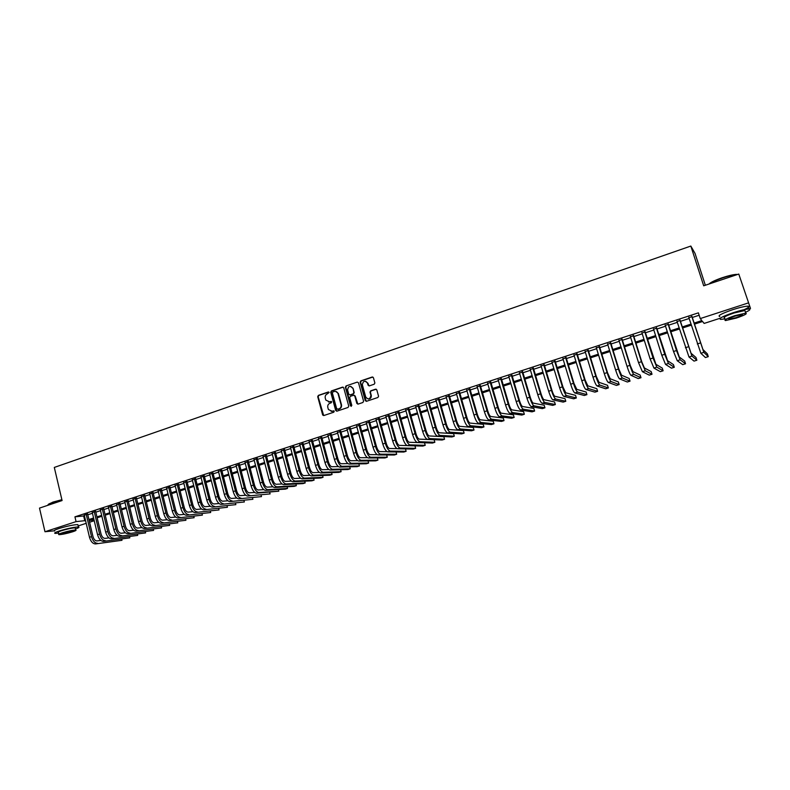 <?xml version="1.0" encoding="UTF-8"?>
<svg xmlns="http://www.w3.org/2000/svg" width="790" height="790" viewBox="0 0 790 790"><rect width="100%" height="100%" fill="white"/><g stroke="black" fill="none" stroke-linecap="round" stroke-linejoin="round"><path stroke-width="1.19" d="M329.134 392.472L328.285 391.988L318.38 395.375L317.718 396.699L322.695 415.046L323.831 415.54L333.785 412.212L334.209 411.185L332.106 411.225L328.413 409.526L327.81 407.482C327.465 405.458 328.166 404.046 329.934 403.236L331.217 402.801L331.652 401.774L329.549 401.814L325.855 400.105L325.263 398.091C324.917 396.067 325.618 394.654 327.386 393.845L329.134 392.472M328.778 392.028L318.804 395.425L318.143 396.748L323.683 415.57M333.864 410.82L332.106 411.225M331.316 401.409L329.549 401.814M374.174 384.226L374.885 382.992L373.423 377.709L372.169 377.018L360.852 380.879L360.161 382.182L365.247 400.599L366.491 401.3L377.867 397.498L378.568 396.274L376.81 389.895L375.556 389.194L370.688 390.833L369.987 392.097L370.915 395.494C369.987 399.424 368.259 399.918 365.721 397.005L362.343 384.769C363.193 380.79 364.911 380.247 367.508 383.16L368.061 385.174L369.315 385.875L374.174 384.226M54.075 530.841L44.981 531.739L39.5 508.098L62.084 500.544L54.303 467.433L690.835 246.055L703.693 285.802L738.778 274.061L750.5 308.426L748.841 308.959M44.981 531.739L76.067 521.627L85.547 520.61M694.094 323.1L701.856 320.582L700.246 318.577L698.399 312.85L74.931 516.838L76.067 521.627M700.246 318.577L748.268 302.955M343.729 387.831L342.505 387.14L331.395 390.932L330.734 392.255L335.691 410.474L336.905 411.175L348.064 407.452L348.736 406.109L343.729 387.831M346.05 385.935L357.268 382.103L358.502 382.795L363.578 401.192L362.887 402.495L358.058 404.115L356.823 403.413L354.779 395.958L353.545 395.267L350.355 396.343L349.694 397.686L351.807 405.418L350.484 405.863L345.378 387.268L346.05 385.935L357.268 382.103M87.631 514.093L84.263 515.189M95.649 511.466L92.282 512.572M103.717 508.839L100.35 509.935M111.834 506.183L108.467 507.289M119.991 503.516L116.624 504.622M128.197 500.84L124.84 501.936M136.463 498.144L133.095 499.24M144.768 495.429L141.4 496.525M153.122 492.693L149.754 493.799M161.525 489.948L158.168 491.044M169.978 487.193L166.621 488.289M178.491 484.408L175.133 485.504M187.042 481.614L183.685 482.71M195.653 478.799L192.296 479.895M204.314 475.975L200.966 477.071M213.024 473.131L209.676 474.217M221.793 470.267L218.445 471.353M230.611 467.384L227.263 468.47M239.489 464.481L236.141 465.577M248.416 461.567L245.078 462.654M257.402 458.635L254.054 459.721M266.437 455.682L263.1 456.768M275.532 452.709L272.195 453.796M284.686 449.717L281.349 450.804M293.89 446.706L290.562 447.802M303.153 443.684L299.825 444.77M312.485 440.632L309.157 441.719M321.866 437.571L318.538 438.657M331.306 434.49L327.988 435.576M340.806 431.38L337.488 432.466M350.365 428.259L347.057 429.345M359.993 425.119L356.685 426.195M369.671 421.949L366.372 423.035M379.417 418.769L376.119 419.846M389.233 415.57L385.935 416.646M399.098 412.341L395.81 413.417M409.042 409.092L405.744 410.168M419.036 405.823L415.747 406.899M429.108 402.535L425.82 403.611M439.24 399.226L435.962 400.303M449.431 395.899L446.162 396.965M459.701 392.541L456.432 393.608M470.03 389.174L466.772 390.24M480.429 385.767L477.17 386.833M490.906 382.35L487.647 383.417M501.443 378.904L498.194 379.97M512.058 375.438L508.809 376.504M522.733 371.952L519.494 373.008M533.487 368.436L530.258 369.493M544.32 364.901L541.091 365.958M555.222 361.336L551.993 362.393M566.193 357.751L562.974 358.808M577.243 354.147L574.034 355.194M588.362 350.513L585.163 351.56M599.571 346.85L596.371 347.896M610.848 343.166L607.658 344.213M622.204 339.463L619.014 340.5M633.639 335.72L630.46 336.757M645.154 331.958L641.984 332.995M656.747 328.176L653.587 329.203M668.429 324.354L665.269 325.391M680.18 320.513L677.04 321.55M74.931 516.838L84.421 515.88M87.799 514.784L92.45 513.263M95.817 512.167L100.518 510.626M103.885 509.53L108.635 507.98M112.002 506.884L116.792 505.314M120.159 504.218L125.008 502.638M128.375 501.541L133.263 499.942M136.631 498.846L141.578 497.226M144.935 496.13L149.932 494.5M153.29 493.404L158.336 491.755M161.703 490.659L166.799 488.99M170.156 487.894L175.311 486.215M178.668 485.119L183.863 483.421M187.22 482.325L192.483 480.616M195.831 479.52L201.144 477.782M204.492 476.686L209.864 474.938M213.211 473.842L218.633 472.074M221.98 470.978L227.451 469.201M230.799 468.105L236.328 466.298M239.676 465.211L245.265 463.384M248.603 462.288L254.252 460.452M257.589 459.355L263.287 457.499M266.625 456.413L272.392 454.526M275.72 453.44L281.546 451.544M284.874 450.448L290.76 448.532M294.087 447.446L300.022 445.511M303.35 444.424L309.354 442.459M312.682 441.373L318.745 439.398M322.063 438.312L328.186 436.317M331.504 435.231L337.695 433.216M341.013 432.13L347.254 430.086M350.572 429.01L356.882 426.946M360.201 425.869L366.58 423.786M369.878 422.709L376.326 420.606M379.635 419.52L386.142 417.397M389.44 416.32L396.017 414.177M399.315 413.101L405.961 410.928M409.25 409.852L415.965 407.66M419.253 406.593L426.037 404.371M429.326 403.305L436.179 401.063M439.457 399.997L446.38 397.735M449.658 396.669L456.65 394.388M459.918 393.321L466.989 391.01M470.257 389.944L477.397 387.613M480.656 386.547L487.874 384.187M491.133 383.13L498.421 380.75M501.67 379.684L509.037 377.284M512.285 376.228L519.731 373.798M522.97 372.742L530.495 370.283M533.724 369.226L541.328 366.748M544.557 365.691L552.23 363.183M555.459 362.136L563.221 359.598M566.43 358.551L574.271 355.994M577.48 354.947L585.41 352.36M588.609 351.313L596.618 348.696M599.817 347.659L607.905 345.013M611.095 343.976L619.271 341.3M622.451 340.263L630.716 337.567M633.886 336.53L642.24 333.805M645.41 332.768L653.844 330.022M657.004 328.986L665.526 326.201M668.686 325.174L677.297 322.36M680.447 321.332L689.147 318.498M692.287 317.471L699.17 315.23M692.03 316.652L688.89 317.679M705.342 285.249L695.042 253.422L690.835 246.055M738.778 274.061L750.5 308.426M720.322 318.192L704.137 323.426L702.596 321.5L694.43 324.147M94.227 520.729L89.566 522.239M86.189 523.326L78.171 525.923M89.142 520.462L94.059 520.027M691.289 325.164L682.57 327.988M679.42 329.015L670.789 331.81M667.629 332.837L659.097 335.602M655.927 336.629L647.484 339.374M644.304 340.401L635.95 343.107M632.76 344.144L624.495 346.82M621.305 347.857L613.119 350.513M609.919 351.55L601.822 354.177M598.613 355.214L590.604 357.811M587.395 358.848L579.455 361.425M576.246 362.462L568.395 365.01M565.166 366.056L557.394 368.575M554.175 369.621L546.482 372.11M543.253 373.166L535.64 375.625M532.401 376.682L524.866 379.121M521.627 380.178L514.171 382.587M510.923 383.644L503.536 386.034M500.287 387.09L492.98 389.46M489.721 390.517L482.493 392.857M479.234 393.914L472.084 396.234M468.806 397.301L461.735 399.592M458.457 400.649L451.446 402.93M448.167 403.986L441.235 406.238M437.956 407.304L431.093 409.526M427.805 410.593L421.011 412.795M417.713 413.861L410.988 416.044M407.699 417.11L401.043 419.273M397.745 420.339L391.159 422.472M387.851 423.549L381.333 425.662M378.025 426.728L371.567 428.822M368.259 429.898L361.869 431.972M358.561 433.038L352.231 435.093M348.913 436.169L342.663 438.193M339.335 439.27L333.143 441.284M329.815 442.361L323.693 444.345M320.365 445.422L314.292 447.397M310.964 448.473L304.95 450.419M301.622 451.505L295.677 453.43M292.34 454.507L286.454 456.423M283.116 457.499L277.29 459.395M273.952 460.471L268.185 462.348M264.838 463.424L259.13 465.28M255.782 466.367L250.134 468.194M246.786 469.28L241.197 471.097M237.849 472.183L232.309 473.97M228.952 475.057L223.471 476.834M220.124 477.92L214.692 479.688M211.345 480.774L205.973 482.512M202.615 483.599L197.303 485.327M193.935 486.413L188.682 488.121M185.314 489.207L180.11 490.896M176.743 491.992L171.588 493.661M168.231 494.747L163.125 496.406M159.758 497.493L154.702 499.132M151.344 500.228L146.338 501.848M142.97 502.934L138.023 504.543M134.656 505.639L129.758 507.219M126.38 508.316L121.532 509.886M118.164 510.982L113.365 512.542M109.988 513.628L105.238 515.169M101.861 516.265L97.16 517.796M93.783 518.882L89.132 520.393M88.924 519.514L93.576 518.003M96.953 516.907L101.653 515.386M105.021 514.29L109.78 512.75M113.148 511.653L117.947 510.093M121.314 509.007L126.173 507.427M129.54 506.331L134.438 504.741M137.806 503.655L142.753 502.045M146.12 500.949L151.117 499.329M154.484 498.233L159.541 496.594M162.898 495.508L168.003 493.849M171.371 492.763L176.525 491.084M179.883 489.998L185.087 488.309M188.455 487.213L193.708 485.504M197.066 484.418L202.388 482.69M205.736 481.604L211.108 479.856M214.465 478.77L219.887 477.012M223.244 475.926L228.725 474.148M232.072 473.052L237.612 471.255M240.96 470.169L246.549 468.361M249.897 467.275L255.545 465.438M258.893 464.352L264.601 462.496M267.938 461.419L273.705 459.543M277.043 458.457L282.869 456.571M286.207 455.484L292.093 453.579M295.43 452.492L301.375 450.567M304.703 449.48L310.707 447.535M314.035 446.449L320.108 444.484M323.436 443.407L329.568 441.413M332.886 440.336L339.078 438.322M342.406 437.245L348.657 435.221M351.975 434.144L358.295 432.091M361.613 431.014L367.992 428.94M371.31 427.864L377.758 425.771M381.066 424.704L387.584 422.581M390.882 421.514L397.469 419.372M400.767 418.305L407.423 416.142M410.721 415.076L417.446 412.894M420.734 411.827L427.528 409.625M430.817 408.558L437.68 406.327M440.958 405.26L447.891 403.009M451.169 401.942L458.17 399.671M461.449 398.614L468.529 396.313M471.798 395.257L478.947 392.936M482.206 391.87L489.435 389.529M492.693 388.473L499.991 386.103M503.25 385.046L510.626 382.646M513.875 381.6L521.331 379.18M524.57 378.124L532.105 375.685M535.344 374.628L542.947 372.159M546.176 371.112L553.869 368.614M557.098 367.567L564.86 365.049M568.089 364.002L575.94 361.455M579.149 360.408L587.079 357.84M590.288 356.794L598.307 354.197M601.506 353.15L609.604 350.523M612.803 349.486L620.989 346.83M624.169 345.793L632.444 343.117M635.624 342.08L643.978 339.364M647.158 338.337L655.601 335.602M658.771 334.565L667.303 331.8M670.463 330.773L679.084 327.978M682.234 326.951L690.954 324.127M83.691 516.117L84.816 520.847M328.502 401.972L329.973 401.863M331.119 411.383L332.521 411.264M343.137 387.149L331.82 390.991L331.158 392.314L336.747 411.215M332.817 391.988L332.353 392.926L336.738 409.003L338.93 408.944C340.697 408.144 341.418 406.722 341.063 404.687L337.982 393.459C337.192 391.751 335.918 391.109 334.18 391.524L332.817 391.988M335.72 391.435L338.397 393.519L341.468 404.737C341.823 406.761 341.112 408.183 339.344 408.993L337.972 409.447M354.167 395.276L355.184 396.017L357.86 404.154M346.464 385.994L345.793 387.327L351.274 406.376M353.061 388.305L352.656 388.246C349.99 385.352 348.301 385.935 347.58 389.984L348.755 394.259L349.97 394.921L353.15 393.845L353.821 392.502L353.061 388.305L350.75 386.34M353.061 388.325L354.226 392.561L353.555 393.904L350.375 394.97M365.612 381.244L367.903 383.229L369.058 385.925M368.12 399.009C370.312 399.049 371.369 397.893 371.31 395.553L370.865 395.276M376.198 389.203L371.073 390.892L370.382 392.156L371.251 395.326M372.841 377.037L361.247 380.948L360.566 382.251L366.274 401.34M95.511 543.935L121.976 540.311L95.511 543.935C92.805 543.816 90.801 541.594 89.497 537.269L84.184 514.863M97.516 543.303C94.82 543.184 92.815 540.962 91.512 536.627L86.179 514.201M87.552 513.757L92.953 536.469C93.812 539.353 95.146 540.834 96.953 540.913L100.863 540.449M121.788 539.205L121.976 540.311L121.709 539.215M48.239 504.435L52.91 502.104L61.887 499.695M61.946 499.942L52.792 502.401C49.148 503.645 47.598 504.524 48.151 505.007M75.455 529.004C78.733 527.819 79.721 527.137 78.417 526.95C74.151 527.088 67.841 528.411 59.457 530.91C55.191 532.342 53.769 533.161 55.201 533.398L58.618 533.132M78.032 525.33L77.864 524.609C73.598 524.728 67.278 526.031 58.904 528.55C54.648 529.971 53.226 530.811 54.648 531.048M58.855 534.159L58.47 532.5C57.443 532.332 58.47 531.729 61.541 530.702C67.565 528.905 72.117 527.957 75.178 527.858L75.307 528.362M62.055 532.885C58.974 533.902 57.947 534.494 58.974 534.652C62.055 534.544 66.587 533.596 72.581 531.808C75.682 530.781 76.719 530.179 75.692 530.021C72.621 530.13 68.078 531.077 62.055 532.885M70.725 531.996L72.729 530.841L63.951 532.687L61.956 533.833L70.725 531.996M709.064 284.005C710.684 282.297 715.138 280.183 722.435 277.646C728.252 275.74 732.774 274.663 736.013 274.416L737.534 274.476M737.139 274.604L736.438 274.624C733.12 274.881 728.479 275.977 722.524 277.942C716.017 280.174 711.622 282.168 709.351 283.906M745.484 312.297C749.838 310.292 750.964 309.206 748.861 309.038C745.898 309.117 740.872 310.272 733.801 312.504C722.495 316.415 718.14 318.716 720.717 319.397L724.934 318.874M744.062 309.69C748.802 307.547 750.095 306.372 747.923 306.174C744.95 306.244 739.934 307.389 732.863 309.631C721.566 313.561 717.211 315.872 719.808 316.583M725.2 319.713L724.637 317.975C722.781 317.471 725.931 315.812 734.068 312.998L744.901 310.51L745.187 311.388M734.927 315.635C726.78 318.439 723.63 320.088 725.477 320.572L736.25 318.094C744.397 315.299 747.567 313.65 745.76 313.136L734.927 315.635M736.023 317.659C741.267 315.862 743.311 314.795 742.146 314.469L735.164 316.079C729.92 317.886 727.886 318.943 729.071 319.259L736.023 317.659M103.549 541.397L129.807 537.862L103.549 541.397C100.863 541.278 98.869 539.047 97.555 534.702L92.203 512.236M105.564 540.765C102.878 540.637 100.883 538.405 99.58 534.06L94.217 511.584M95.57 511.14L101.011 533.902C101.88 536.795 103.204 538.286 104.991 538.375L108.981 537.911M129.609 536.726L129.807 537.862L129.54 536.736M111.627 538.859L137.697 535.393L111.627 538.859C108.961 538.721 106.976 536.479 105.663 532.124L100.271 509.599M113.651 538.217C110.995 538.079 109.01 535.837 107.697 531.482L102.295 508.938M103.638 508.503L109.109 531.324C109.988 534.228 111.311 535.719 113.079 535.817L117.147 535.353M137.47 534.238L137.697 535.393L137.421 534.247M119.754 536.292L145.617 532.904L119.754 536.292C117.117 536.153 115.133 533.902 113.819 529.537L108.378 506.953M121.798 535.65C119.162 535.511 117.177 533.25 115.863 528.885L110.422 506.281M111.746 505.847L117.266 528.737C118.145 531.64 119.458 533.151 121.216 533.25L125.363 532.786M145.38 531.739L145.617 532.904L145.34 531.749M127.931 533.724L153.586 530.406L127.931 533.724C125.314 533.566 123.339 531.305 122.016 526.92L116.545 504.287M129.985 533.072C127.368 532.924 125.393 530.653 124.07 526.268L118.589 503.615M119.912 503.181L125.462 526.13C126.341 529.043 127.654 530.554 129.402 530.663L133.629 530.199M153.339 529.221L153.586 530.406L153.3 529.231M136.156 531.127L161.604 527.898L136.156 531.127C133.559 530.969 131.594 528.698 130.261 524.303L124.751 501.601M138.22 530.485C135.623 530.317 133.668 528.036 132.335 523.642L126.815 500.929M128.118 500.505L133.717 523.503C134.596 526.426 135.9 527.947 137.628 528.066L141.943 527.601M161.338 526.693L161.604 527.898L161.308 526.693M144.432 528.53L169.672 525.37L144.432 528.53C141.854 528.352 139.899 526.071 138.566 521.667L133.016 498.905M146.506 527.868C143.928 527.7 141.983 525.409 140.64 520.995L135.08 498.223M136.374 497.799L142.012 520.867C142.901 523.8 144.195 525.33 145.913 525.449L150.297 524.995M169.386 524.145L169.672 525.37L169.366 524.145M152.747 525.903L177.78 522.832L152.747 525.903C150.199 525.725 148.244 523.424 146.91 519.01L141.321 496.189M154.84 525.251C152.292 525.064 150.347 522.763 149.004 518.339L143.405 495.508M144.679 495.093L150.357 518.21C151.245 521.153 152.539 522.684 154.238 522.812L158.711 522.358M177.474 521.578L177.78 522.832L177.464 521.578M161.12 523.266L185.927 520.274L161.12 523.266C158.593 523.079 156.647 520.768 155.304 516.334L149.675 493.454M163.214 522.605C160.696 522.417 158.76 520.096 157.407 515.663L151.769 492.772M153.033 492.358L158.75 515.544C159.649 518.497 160.933 520.037 162.622 520.166L167.184 519.721M185.927 520.274L185.611 519M169.534 520.62L194.133 517.707L169.534 520.62C167.036 520.413 165.1 518.092 163.757 513.648L158.079 490.709M171.647 519.948C169.149 519.751 167.223 517.42 165.87 512.977L160.192 490.017M161.436 489.612L167.194 512.858C168.092 515.821 169.376 517.361 171.045 517.509L175.696 517.065M194.133 517.707L193.807 516.403M178.007 517.944L202.378 515.12L178.007 517.944C175.528 517.736 173.603 515.406 172.25 510.942L166.542 487.944M180.13 517.282C177.661 517.065 175.736 514.725 174.383 510.271L168.655 487.252M169.899 486.847L175.696 510.162C176.595 513.125 177.869 514.685 179.528 514.833L184.258 514.389M202.378 515.12L202.042 513.796M186.529 515.268L210.673 512.522L186.529 515.268C184.07 515.04 182.164 512.7 180.801 508.227L175.044 485.169M188.672 514.596C186.213 514.369 184.307 512.019 182.944 507.545L177.177 484.468M178.402 484.072L184.248 507.437C185.146 510.409 186.42 511.979 188.05 512.137L192.879 511.703M210.673 512.522L210.338 511.17M195.1 512.562L219.018 509.915L195.1 512.562C192.671 512.335 190.765 509.975 189.403 505.491L183.606 482.364M197.253 511.89C194.824 511.653 192.928 509.293 191.555 504.81L185.749 481.663M186.953 481.268L192.839 504.701C193.748 507.684 195.012 509.264 196.631 509.422L201.549 508.997M219.018 509.915L218.672 508.533M203.721 509.846L227.411 507.279L203.721 509.846C201.312 509.599 199.426 507.239 198.053 502.736L192.217 479.56M205.894 509.165C203.484 508.918 201.598 506.548 200.226 502.055L194.37 478.849M195.565 478.464L201.489 501.956C202.408 504.948 203.662 506.528 205.262 506.696L210.278 506.281M227.411 507.279L227.056 505.867M212.401 507.121L235.855 504.642L212.401 507.121C210.012 506.864 208.135 504.484 206.753 499.971L200.877 476.726M214.574 506.43C212.204 506.173 210.318 503.793 208.945 499.28L203.05 476.015M204.225 475.629L210.199 499.191C211.118 502.183 212.362 503.773 213.952 503.951L219.057 503.546M235.855 504.642L235.489 503.191M221.131 504.366L244.347 501.976L221.131 504.366C218.771 504.099 216.894 501.709 215.512 497.187L209.587 473.872M223.323 503.674C220.963 503.408 219.097 501.008 217.714 496.485L211.779 473.161M212.935 472.785L218.958 496.406C219.877 499.408 221.121 501.008 222.691 501.196L227.895 500.801M244.347 501.976L243.962 500.505M229.91 501.601L252.889 499.3L229.91 501.601C227.579 501.324 225.713 498.915 224.321 494.382L218.356 471.008M232.112 500.909C229.791 500.623 227.925 498.214 226.533 493.681L220.558 470.297M221.704 469.922L227.767 493.602C228.685 496.624 229.93 498.223 231.48 498.421L236.783 498.036M252.889 499.3L252.494 497.799M238.748 498.816L261.48 496.614L238.748 498.816C236.437 498.529 234.591 496.11 233.188 491.568L227.174 468.124M240.96 498.125C238.659 497.828 236.812 495.409 235.42 490.857L229.396 467.404M230.522 467.038L236.625 490.788C237.553 493.809 238.787 495.429 240.318 495.626L245.73 495.251M261.48 496.614L261.075 495.073M247.635 496.021L270.121 493.908L247.635 496.021C245.354 495.715 243.508 493.286 242.105 488.724L236.052 465.231M249.867 495.32C247.586 495.014 245.749 492.575 244.347 488.013L238.284 464.5M239.4 464.135L245.542 487.944C246.48 490.985 247.705 492.604 249.215 492.812L254.726 492.456M270.121 493.908L269.706 492.328M256.582 493.207L258.824 492.496L278.811 491.183L256.582 493.207C254.321 492.891 252.494 490.452 251.082 485.87L244.979 462.308M258.824 492.496C256.572 492.18 254.745 489.731 253.333 485.159L247.221 461.577M248.327 461.222L254.518 485.1C255.456 488.141 256.671 489.77 258.172 489.988L263.781 489.642M278.811 491.183L278.386 489.563M265.578 490.373L267.83 489.662L287.55 488.437L285.368 489.129L265.578 490.373C263.346 490.047 261.529 487.588 260.117 482.996L253.965 459.375M267.83 489.662C265.618 489.326 263.801 486.867 262.379 482.275L256.227 458.635M257.303 458.279L263.544 482.226C264.492 485.277 265.697 486.916 267.178 487.144L272.896 486.818M287.55 488.437L287.116 486.788M274.634 487.519L276.905 486.798L296.349 485.682L294.147 486.373L274.634 487.519C272.432 487.183 270.624 484.714 269.202 480.113L263.011 456.423M276.905 486.798C274.713 486.462 272.906 483.994 271.484 479.382L265.272 455.682M266.349 455.326L272.629 479.332C273.577 482.404 274.782 484.043 276.243 484.28L282.07 483.974M296.349 485.682L295.904 483.994M283.738 484.645L286.029 483.924L305.197 482.917L302.985 483.608L283.738 484.645C281.566 484.3 279.769 481.821 278.347 477.2L272.106 453.45M286.029 483.924C283.857 483.579 282.07 481.09 280.638 476.469L274.387 452.7M275.443 452.354L281.773 476.429C282.721 479.5 283.916 481.159 285.358 481.396L291.303 481.11M305.197 482.917L304.733 481.179M292.902 481.762L295.203 481.041L314.104 480.123L311.872 480.824L292.902 481.762C290.76 481.396 288.972 478.908 287.54 474.276L281.26 450.458M295.203 481.041C293.07 480.675 291.283 478.177 289.851 473.546L283.551 449.707M284.588 449.362L290.967 473.506C291.925 476.587 293.11 478.256 294.532 478.503L300.595 478.236M314.104 480.123L313.62 478.345M302.126 478.859L304.446 478.128L323.051 477.318L320.809 478.019L302.126 478.859C300.012 478.483 298.235 475.975 296.803 471.334L290.463 447.446M304.446 478.128C302.333 477.753 300.565 475.244 299.124 470.593L292.774 446.686M293.801 446.36L300.23 470.563C301.188 473.654 302.363 475.323 303.765 475.58L309.947 475.343M323.051 477.318L322.567 475.491M311.408 475.935L313.739 475.195L332.067 474.504L329.805 475.205L311.408 475.935C309.325 475.55 307.557 473.022 306.115 468.371L299.736 444.415M313.739 475.195C311.665 474.81 309.897 472.292 308.456 467.631L302.057 443.654M303.064 443.328L309.542 467.601C310.5 470.702 311.675 472.381 313.057 472.647L319.367 472.44M332.067 474.504L331.553 472.618M320.75 472.993L323.09 472.252L341.122 471.66L338.851 472.371L320.75 472.993C318.696 472.598 316.938 470.06 315.487 465.389L309.058 441.373M323.09 472.252C321.046 471.857 319.298 469.319 317.847 464.639L311.398 440.603M312.386 440.287L318.913 464.619C319.881 467.729 321.036 469.418 322.409 469.695L328.838 469.517M341.122 471.66L340.609 469.734M330.141 470.03L332.501 469.29L350.247 468.806L347.956 469.517L330.141 470.03C328.117 469.625 326.379 467.078 324.927 462.387L318.449 438.302M332.501 469.29C330.487 468.875 328.749 466.327 327.287 461.637L320.799 437.532M321.767 437.216L328.344 461.627C329.312 464.737 330.467 466.446 331.81 466.722L338.377 466.584M350.247 468.806L349.703 466.821M339.601 467.058L341.971 466.307L359.42 465.932L357.12 466.653L339.601 467.058C337.606 466.633 335.878 464.066 334.417 459.365L327.89 435.211M341.971 466.307C339.986 465.883 338.268 463.315 336.797 458.615L330.26 434.441M331.207 434.135L337.834 458.605C338.811 461.735 339.957 463.444 341.28 463.73L347.985 463.621M359.42 465.932L358.858 463.888M349.121 464.056L351.51 463.305L368.644 463.039L366.333 463.76L349.121 464.056C347.156 463.621 345.437 461.044 343.966 456.334L337.389 432.11M351.51 463.305C349.555 462.861 347.837 460.284 346.366 455.563L339.779 431.33M340.707 431.024L347.383 455.573C348.36 458.704 349.506 460.422 350.809 460.728L357.653 460.659M368.644 463.039L368.071 460.935M358.7 461.044L361.099 460.284L377.936 460.126L375.606 460.856L358.7 461.044C356.764 460.59 355.066 458.003 353.584 453.272L346.958 428.98M361.099 460.284C359.174 459.829 357.475 457.232 355.994 452.502L349.358 428.2M350.266 427.904L356.991 452.512C357.979 455.662 359.114 457.39 360.388 457.696L367.399 457.677M377.936 460.126L377.334 457.963M368.338 458.003L370.757 457.242L387.278 457.203L384.937 457.933L368.338 458.003C366.432 457.538 364.743 454.941 363.262 450.191L356.586 425.84M370.757 457.242C368.861 456.778 367.172 454.171 365.691 449.421L358.996 425.05M359.894 424.753L366.669 449.441C367.656 452.591 368.782 454.329 370.036 454.645L377.205 454.675M387.278 457.203L386.656 454.971M378.035 454.951L380.464 454.181L396.679 454.26L394.319 455L378.035 454.951C376.168 454.477 374.49 451.86 372.999 447.101L366.274 422.67M380.464 454.181C378.608 453.707 376.939 451.08 375.447 446.32L368.703 421.88M369.572 421.593L376.405 446.34C377.393 449.51 378.509 451.258 379.753 451.584L387.1 451.663M396.679 454.26L396.037 451.959M387.791 451.87L390.25 451.1L406.129 451.297L403.759 452.038L387.791 451.87C385.964 451.386 384.296 448.75 382.795 443.98L376.02 419.49M390.25 451.1C388.423 450.606 386.754 447.969 385.263 443.2L378.469 418.69M379.319 418.404L386.201 443.229C387.199 446.399 388.305 448.157 389.519 448.493L397.064 448.631M406.129 451.297L405.468 448.918M397.617 448.779L400.086 447.999L415.649 448.315L413.269 449.066L397.617 448.779C395.82 448.276 394.171 445.629 392.66 440.84L385.826 416.281M400.086 447.999C398.288 447.496 396.639 444.849 395.138 440.06L388.295 415.471M389.124 415.204L396.067 440.089C397.064 443.279 398.16 445.047 399.355 445.392L407.146 445.59M415.649 448.315L414.957 445.856M407.512 445.669L409.99 444.889L425.227 445.313L422.828 446.064L407.512 445.669C405.744 445.145 404.105 442.489 402.594 437.69L395.701 413.051M409.99 444.889C408.233 444.365 406.593 441.699 405.082 436.89L398.18 412.242M398.999 411.975L405.991 436.939C406.988 440.129 408.084 441.906 409.25 442.262L424.516 442.795L425.227 445.313M417.456 442.528L419.954 441.748L434.856 442.291L432.446 443.052L417.456 442.528C415.728 441.995 414.098 439.329 412.587 434.51L405.645 409.803M419.954 441.748C418.236 441.205 416.607 438.529 415.096 433.71L408.144 408.993M408.934 408.726L415.975 433.759C416.982 436.969 418.068 438.746 419.214 439.112L434.144 439.763L434.856 442.291M427.479 439.378L429.987 438.588L444.553 439.26L442.124 440.02L427.479 439.378C425.78 438.835 424.161 436.139 422.64 431.31L415.649 406.534M429.987 438.588C428.299 438.035 426.689 435.339 425.168 430.501L418.157 405.714M418.937 405.458L426.027 430.56C427.044 433.779 428.111 435.576 429.247 435.952L443.832 436.722L444.553 439.26M437.551 436.199L440.089 435.409L454.309 436.199L451.87 436.969L437.551 436.199C435.892 435.646 434.293 432.94 432.762 428.091L425.721 403.246M440.089 435.409C438.43 434.836 436.84 432.13 435.31 427.281L428.249 402.416M429 402.169L436.149 427.341C437.166 430.57 438.233 432.377 439.339 432.762L453.579 433.661L454.309 436.199M447.703 433.009L450.251 432.199L464.125 433.127L461.666 433.898L447.703 433.009C446.074 432.426 444.494 429.711 442.953 424.842L435.853 399.928M450.251 432.199C448.631 431.626 447.051 428.901 445.511 424.032L438.401 399.098M439.131 398.861L446.34 424.102C447.357 427.341 448.414 429.158 449.49 429.553L463.394 430.58L464.125 433.127M457.914 429.79L460.481 428.98L474.01 430.037L471.531 430.807L457.914 429.79C456.324 429.197 454.754 426.462 453.213 421.584L446.054 396.6M460.481 428.98C458.901 428.387 457.331 425.652 455.791 420.764L448.611 395.76M449.332 395.533L456.59 420.843C457.617 424.092 458.664 425.919 459.721 426.324L473.269 427.479L474.01 430.037M468.194 426.551L470.781 425.741L483.944 426.916L481.456 427.696L468.194 426.551C466.643 425.948 465.093 423.193 463.532 418.305L456.324 393.242M470.781 425.741C469.23 425.129 467.68 422.374 466.13 417.476L458.901 392.403M459.592 392.176L466.91 417.564C467.947 420.823 468.974 422.66 470.01 423.075L483.204 424.349L483.944 426.916M478.543 423.292L481.14 422.472L493.957 423.786L491.449 424.566L478.543 423.292C477.032 422.67 475.491 419.905 473.931 414.997L466.663 389.865M481.14 422.472C479.639 421.85 478.098 419.075 476.538 414.167L469.25 389.016M469.922 388.799L477.298 414.256C478.335 417.525 479.362 419.372 480.369 419.796L493.207 421.208L493.957 423.786M488.961 420.013L491.578 419.184L504.02 420.626L501.502 421.416L488.961 420.013C487.479 419.372 485.959 416.597 484.398 411.669L477.061 386.468M491.578 419.184C490.106 418.542 488.585 415.757 487.015 410.83L479.678 385.609M480.32 385.401L487.766 410.938C488.803 414.217 489.81 416.073 490.797 416.508L503.269 418.048L504.02 420.626M499.448 416.705L502.085 415.876L514.152 417.456L511.614 418.256L499.448 416.705C498.006 416.053 496.495 413.259 494.925 408.321L487.539 383.041M502.085 415.876C500.653 415.224 499.142 412.42 497.572 407.472L490.165 382.182M490.797 381.975L498.293 407.591C499.339 410.879 500.337 412.745 501.295 413.19L513.391 414.869L514.152 417.456M510.004 413.387L512.651 412.548L524.353 414.256L521.795 415.066L510.004 413.387C508.602 412.716 507.111 409.901 505.531 404.944L498.085 379.595M512.651 412.548C511.258 411.876 509.777 409.062 508.187 404.095L500.732 378.726M501.334 378.529L508.888 404.223C509.935 407.522 510.933 409.398 511.861 409.852L523.582 411.669L524.353 414.256M520.63 410.04L523.296 409.2L534.613 411.047L532.045 411.847L520.63 410.04C519.267 409.348 517.796 406.524 516.206 401.547L508.701 376.129M523.296 409.2C521.943 408.509 520.472 405.675 518.882 400.698L511.367 375.25M511.94 375.062L519.553 400.826C520.61 404.134 521.598 406.021 522.496 406.485L533.843 408.44L534.613 411.047M531.324 406.672L534.01 405.823L544.942 407.808L542.355 408.618L531.324 406.672C530.001 405.971 528.55 403.117 526.95 398.13L519.386 372.633M534.01 405.823C532.697 405.112 531.245 402.268 529.646 397.271L522.072 371.754M522.625 371.577L530.297 397.41C531.364 400.728 532.332 402.633 533.211 403.107L544.162 405.201L544.942 407.808M542.098 403.275L544.804 402.426L555.34 404.549L552.733 405.369L542.098 403.275C540.814 402.554 539.373 399.701 537.773 394.694L530.149 369.118M544.804 402.426C543.53 401.705 542.088 398.841 540.488 393.825L532.845 368.239M533.378 368.061L541.111 393.973C542.177 397.301 543.135 399.217 543.994 399.701L554.55 401.942L555.34 404.549M552.941 399.859L555.666 398.999L565.798 401.281L563.181 402.1L552.941 399.859C551.697 399.128 550.274 396.244 548.665 391.228L540.972 365.572M555.666 398.999C554.432 398.269 553.01 395.385 551.4 390.359L543.698 364.684M544.201 364.526L552.003 390.507C553.069 393.854 554.017 395.77 554.847 396.274L565.008 398.654L565.798 401.281M563.853 396.422L566.598 395.563L576.335 397.972L573.698 398.802L563.853 396.422C562.658 395.672 561.246 392.778 559.626 387.742L551.884 362.018M566.598 395.563C565.403 394.803 564.001 391.909 562.381 386.863L554.62 361.119M555.103 360.961L562.964 387.021L565.768 392.818L575.535 395.346L576.335 397.972M574.844 392.966L577.608 392.097L586.931 394.654L584.274 395.484L574.844 392.966C573.688 392.196 572.296 389.282 570.666 384.226L562.865 358.423M577.608 392.097C576.453 391.317 575.071 388.404 573.441 383.348L565.62 357.524M566.075 357.376L574.004 383.515L576.769 389.342L586.131 392.018L586.931 394.654M585.913 389.48L588.688 388.601L597.605 391.317L594.929 392.146L585.913 389.48C584.798 388.69 583.425 385.767 581.786 380.691L573.915 354.809M588.688 388.601C587.582 387.811 586.21 384.878 584.58 379.802L576.69 353.91M577.125 353.762L585.114 379.98L587.849 385.846L596.796 388.67L597.605 391.317M597.052 385.964L599.847 385.086L608.34 387.949L605.654 388.789L597.052 385.964C595.976 385.165 594.623 382.222 592.984 377.126L585.044 351.175M599.847 385.086C598.79 384.276 597.438 381.333 595.788 376.238L587.839 350.266M588.244 350.128L596.302 376.425L599.008 382.321L607.53 385.293L608.34 387.949M608.27 382.439L611.085 381.55L619.153 384.562L616.447 385.411L608.27 382.439C607.243 381.61 605.9 378.647 604.251 373.542L596.252 347.511M611.085 381.55C610.068 380.721 608.735 377.758 607.085 372.643L599.067 346.593M599.452 346.464L607.569 372.841L610.236 378.775L618.333 381.906L619.153 384.562M619.567 378.874L622.402 377.985L630.035 381.155L627.309 382.005L619.567 378.874C618.58 378.035 617.257 375.062 615.598 369.937L607.54 343.828M622.402 377.985C621.424 377.136 620.111 374.154 618.452 369.029L610.374 342.9M610.729 342.781L618.906 369.236L621.542 375.201L629.205 378.489L630.035 381.155M630.933 375.299L633.787 374.401L640.986 377.719L638.241 378.578L630.933 375.299C629.995 374.44 628.692 371.438 627.033 366.303L618.896 340.115M633.787 374.401C632.859 373.532 631.565 370.53 629.897 365.385L621.75 339.177M622.086 339.068L630.331 365.602L632.928 371.606L640.157 375.043L640.986 377.719M642.389 371.685L645.262 370.787L652.017 374.262L649.252 375.132L642.389 371.685L638.537 362.64L630.341 336.372M645.262 370.787L641.431 361.721L633.215 335.434M633.521 335.335L641.836 361.948L644.393 367.982L651.177 371.586L652.017 374.262M653.923 368.061L656.816 367.143L663.116 370.787L660.331 371.665L653.923 368.061L650.131 358.956L641.865 332.61M656.816 367.143L653.034 358.028L644.759 331.662M645.035 331.573L655.937 364.338L662.267 368.101L663.116 370.787M665.526 364.397L668.449 363.479L674.295 367.291L671.49 368.17L665.526 364.397L661.793 355.243L653.458 328.818M668.449 363.479L664.726 354.315L656.371 327.86M656.628 327.781L667.56 360.665L673.436 364.585L674.295 367.291M677.227 360.714L680.16 359.796L685.542 363.765L682.728 364.644L677.227 360.714L673.544 351.501L665.15 324.996M680.16 359.796L676.497 350.562L668.083 324.038M668.301 323.969L679.262 356.971L684.683 361.06L685.542 363.765M688.999 357.011L691.951 356.073L696.869 360.22L694.035 361.109L688.999 357.011L676.912 321.155M691.951 356.073L679.864 320.187M680.062 320.128L691.053 353.249L696 357.505L696.869 360.22M700.858 353.278L703.831 352.34L708.274 356.646L705.411 357.544L700.858 353.278L688.762 317.284M703.831 352.34L691.734 316.306M691.902 316.257L702.922 349.496L707.396 353.92L708.274 356.646M89.497 537.269L91.512 536.627M97.555 534.702L99.58 534.06M105.663 532.124L107.697 531.482M113.819 529.537L115.863 528.885M122.016 526.92L124.07 526.268M130.261 524.303L132.335 523.642M138.566 521.667L140.64 520.995M146.91 519.01L149.004 518.339M155.304 516.334L157.407 515.663M163.757 513.648L165.87 512.977M172.25 510.942L174.383 510.271M180.801 508.227L182.944 507.545M189.403 505.491L191.555 504.81M198.053 502.736L200.226 502.055M206.753 499.971L208.945 499.28M215.512 497.187L217.714 496.485M224.321 494.382L226.533 493.681M233.188 491.568L235.42 490.857M242.105 488.724L244.347 488.013M251.082 485.87L253.333 485.159M260.117 482.996L262.379 482.275M269.202 480.113L271.484 479.382M278.347 477.2L280.638 476.469M287.54 474.276L289.851 473.546M296.803 471.334L299.124 470.593M306.115 468.371L308.456 467.631M315.487 465.389L317.847 464.639M324.927 462.387L327.287 461.637M334.417 459.365L336.797 458.615M343.966 456.334L346.366 455.563M353.584 453.272L355.994 452.502M363.262 450.191L365.691 449.421M372.999 447.101L375.447 446.32M382.795 443.98L385.263 443.2M392.66 440.84L395.138 440.06M402.594 437.69L405.082 436.89M412.587 434.51L415.096 433.71M422.64 431.31L425.168 430.501M432.762 428.091L435.31 427.281M442.953 424.842L445.511 424.032M453.213 421.584L455.791 420.764M463.532 418.305L466.13 417.476M473.931 414.997L476.538 414.167M484.398 411.669L487.015 410.83M494.925 408.321L497.572 407.472M505.531 404.944L508.187 404.095M516.206 401.547L518.882 400.698M526.95 398.13L529.646 397.271M537.773 394.694L540.488 393.825M548.665 391.228L551.4 390.359M559.626 387.742L562.381 386.863M570.666 384.226L573.441 383.348M581.786 380.691L584.58 379.802M592.984 377.126L595.788 376.238M604.251 373.542L607.085 372.643M615.598 369.937L618.452 369.029M627.033 366.303L629.897 365.385M638.537 362.64L641.431 361.721M650.131 358.956L653.034 358.028M661.793 355.243L664.726 354.315M673.544 351.501L676.497 350.562M685.384 347.738L688.357 346.79M697.303 343.946L700.295 342.998M75.178 527.858L75.692 530.021M78.417 526.95L77.864 524.609M728.894 318.706L729.071 319.259M744.901 310.51L745.76 313.136M748.861 309.038L747.923 306.174"/></g></svg>
